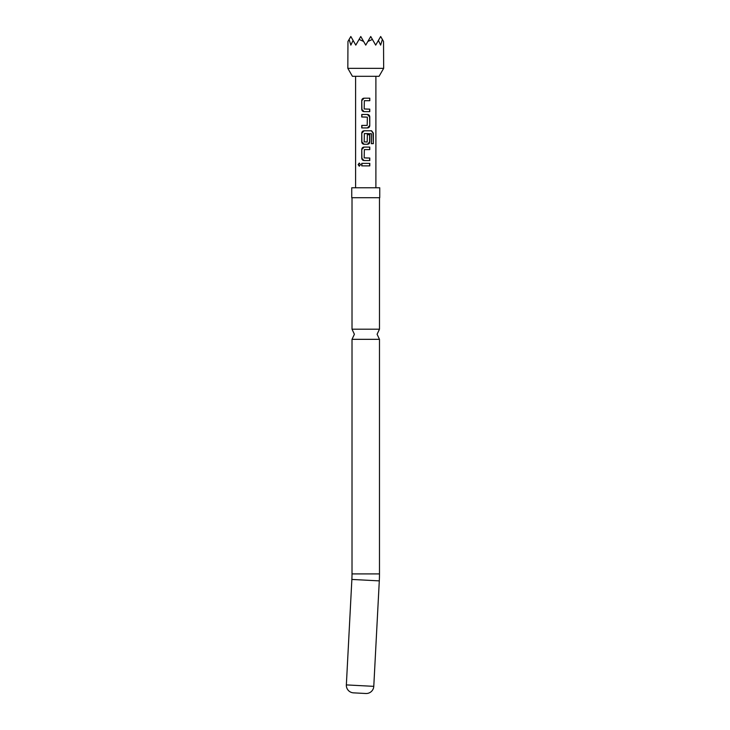 <?xml version="1.0" encoding="UTF-8"?>
<svg xmlns="http://www.w3.org/2000/svg" width="730" height="730" viewBox="0 0 730 730"><rect width="100%" height="100%" fill="white"/><g stroke="black" fill="none" stroke-linecap="round" stroke-linejoin="round"><path stroke-width="1.09" d="M358.129 164.624L359.251 163.073L360.538 164.624L359.251 166.175L358.129 164.624M359.379 166.166L358.43 164.624L359.379 163.082M365.83 693.5L353.502 692.852L365.83 693.5A7.565 7.565 0 0 0 373.778 686.346L379.299 580.879A133.161 133.161 0 0 0 379.481 573.908L352.015 573.908L352.015 339.331L354.397 334.267L352.015 329.193L379.481 329.193L377.091 334.267L379.481 339.331L352.015 339.331M379.299 580.879L351.869 579.438A105.686 105.686 0 0 0 352.015 573.908M353.502 692.852A7.565 7.565 0 0 1 346.349 684.904L351.869 579.438M365.748 197.721L379.746 197.721L379.746 187.774L351.741 187.774L351.741 197.721L365.748 197.721M379.062 76.312L352.426 76.312L347.836 68.346L383.661 68.346L379.062 76.312M347.836 68.346L347.954 41.455L349.123 39.438L350.847 45.123L353.083 40.415L355.793 45.123L360.766 36.5L365.748 45.123L367.865 41.455L372.419 39.438L375.695 45.123L378.414 40.415L380.64 45.123L382.374 39.438L383.533 41.455L383.661 68.346M365.748 98.194L369.781 98.185L369.8 100.694L364.343 100.703L364.179 108.962L369.763 109.135L369.772 111.644L364.014 111.635C362.627 111.489 361.879 110.704 361.751 109.29L361.742 100.548C361.888 99.107 362.637 98.331 363.996 98.203L365.748 98.194L363.996 98.203M365.338 114.482L367.528 114.482C368.905 114.628 369.654 115.413 369.772 116.827L369.772 125.606C369.654 127.02 368.905 127.796 367.528 127.942L361.751 127.942L361.751 125.432L367.19 125.432L367.354 117.156L361.751 116.992L361.751 114.482L367.528 114.482M365.748 130.789L371.606 130.789L373.349 133.125L373.349 143.655L371.47 143.655L371.47 133.736L364.352 133.572L364.188 141.848L367.19 142.012L367.354 134.712L369.772 134.712L369.772 141.903C369.654 143.317 368.905 144.102 367.528 144.248L364.014 144.248C362.627 144.102 361.879 143.317 361.751 141.903L361.751 133.125C361.879 131.71 362.627 130.925 364.014 130.789L365.748 130.789M366.332 142.021L367.19 142.012M365.748 147.086L369.772 147.086L369.772 149.595L364.352 149.595L364.179 157.872L369.781 158.036L369.781 160.545L364.005 160.536C362.673 160.427 361.925 159.651 361.761 158.2L361.761 149.431C361.879 148.017 362.637 147.232 364.014 147.086L365.748 147.086L364.014 147.086M365.748 163.374L369.8 163.383L369.791 165.883L365.748 165.883L361.751 165.874L361.742 163.374L369.8 163.383M349.123 39.438L350.82 36.5L353.083 40.415M378.414 40.415L380.677 36.5L382.374 39.438M367.865 41.455L370.721 36.5L372.419 39.438M359.078 39.438L363.631 41.455M365.748 165.883L361.751 165.874M361.907 165.874L361.898 163.374M369.645 163.383L369.635 165.883M365.748 160.536L364.069 160.536L361.761 158.2M369.617 158.036L369.626 160.545M365.748 157.981L367.984 158.054M369.608 147.086L369.772 149.595M369.608 149.595L365.748 149.595M361.916 158.2L361.761 149.431M361.916 149.431L364.087 147.086M371.378 130.789L373.048 133.125L373.349 143.655M373.048 143.655L371.251 143.655M364.087 144.248L361.907 141.903L361.751 133.125M361.907 133.125L364.087 130.789M367.29 134.712L369.608 134.712L369.608 141.903L367.528 144.248M367.455 144.248L365.748 144.248M368.112 133.554L364.352 133.572M367.455 114.482L369.608 116.827L369.772 125.606M369.608 125.606L367.455 127.942L361.907 127.942L361.907 125.432L367.135 125.432M361.907 116.992L361.907 114.482M365.748 117.046L363.312 116.973M365.748 111.635L364.078 111.635L361.751 109.29M369.608 109.135L369.608 111.644M365.748 109.071L368.258 109.144M369.626 98.185L369.8 100.694M369.635 100.694L365.748 100.703M361.916 109.29L361.742 100.548M361.898 100.548L364.069 98.203M373.769 686.346L346.339 684.904M379.481 573.908L379.481 339.331M379.481 329.193L379.481 197.721M375.895 76.312L375.895 187.774M355.592 76.312L355.592 187.774M352.015 329.193L352.015 197.721"/></g></svg>
